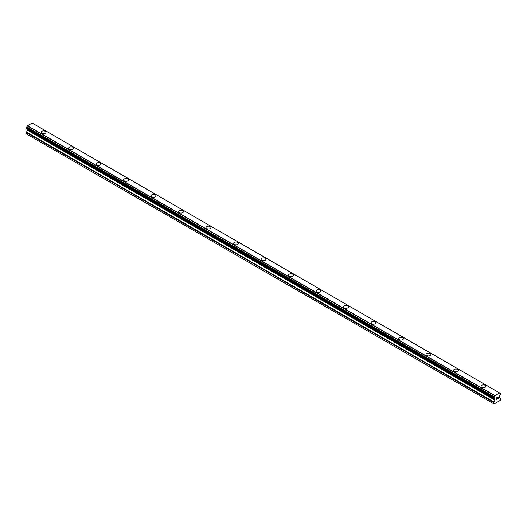 <?xml version="1.0" encoding="UTF-8"?>
<svg xmlns="http://www.w3.org/2000/svg" width="527" height="527" viewBox="0 0 527 527"><rect width="100%" height="100%" fill="white"/><g stroke="black" fill="none" stroke-linecap="round" stroke-linejoin="round"><path stroke-width="0.79" d="M41.106 132.303A2.431 1.403 180 0 1 42.608 131.006A2.431 1.403 180 0 1 45.256 131.309A2.431 1.403 180 0 1 45.968 132.303A2.431 1.403 180 0 1 44.466 133.601A2.431 1.403 180 0 1 41.817 133.298A2.431 1.403 180 0 1 41.106 132.303A2.431 1.403 180 0 1 42.608 131.012A2.431 1.403 180 0 1 45.256 131.315A2.431 1.403 180 0 1 45.968 132.303M68.602 148.179A2.431 1.403 180 0 1 70.098 146.881A2.431 1.403 180 0 1 72.746 147.185A2.431 1.403 180 0 1 73.464 148.179A2.431 1.403 180 0 1 71.962 149.477A2.431 1.403 180 0 1 69.314 149.167A2.431 1.403 180 0 1 68.602 148.179A2.431 1.403 180 0 1 70.104 146.888A2.431 1.403 180 0 1 72.746 147.191A2.431 1.403 180 0 1 73.464 148.179M96.098 164.055A2.431 1.403 180 0 1 97.594 162.757A2.431 1.403 180 0 1 100.242 163.06A2.431 1.403 180 0 1 100.953 164.055A2.431 1.403 180 0 1 99.458 165.346A2.431 1.403 180 0 1 96.81 165.043A2.431 1.403 180 0 1 96.098 164.055A2.431 1.403 180 0 1 97.6 162.764A2.431 1.403 180 0 1 100.242 163.067A2.431 1.403 180 0 1 100.953 164.055M123.595 179.924A2.431 1.403 180 0 1 125.09 178.633A2.431 1.403 180 0 1 127.738 178.936A2.431 1.403 180 0 1 128.45 179.931A2.431 1.403 180 0 1 126.954 181.222A2.431 1.403 180 0 1 124.306 180.919A2.431 1.403 180 0 1 123.595 179.924A2.431 1.403 180 0 1 125.097 178.633A2.431 1.403 180 0 1 127.738 178.943A2.431 1.403 180 0 1 128.45 179.924M151.084 195.8A2.431 1.403 180 0 1 152.586 194.503A2.431 1.403 180 0 1 155.234 194.812A2.431 1.403 180 0 1 155.946 195.807A2.431 1.403 180 0 1 154.451 197.098A2.431 1.403 180 0 1 151.796 196.795A2.431 1.403 180 0 1 151.084 195.8A2.431 1.403 180 0 1 152.586 194.509A2.431 1.403 180 0 1 155.234 194.812A2.431 1.403 180 0 1 155.946 195.8M182.731 210.688A2.431 1.403 180 0 1 183.442 211.676A2.431 1.403 180 0 1 181.94 212.974A2.431 1.403 180 0 1 179.292 212.671A2.431 1.403 180 0 1 178.581 211.676A2.431 1.403 180 0 1 180.082 210.385A2.431 1.403 180 0 1 182.731 210.688M178.581 211.676A2.431 1.403 180 0 1 180.082 210.378A2.431 1.403 180 0 1 182.731 210.681A2.431 1.403 180 0 1 183.442 211.676M210.227 226.564A2.431 1.403 180 0 1 210.938 227.552A2.431 1.403 180 0 1 209.436 228.85A2.431 1.403 180 0 1 206.788 228.54A2.431 1.403 180 0 1 206.077 227.552A2.431 1.403 180 0 1 207.579 226.261A2.431 1.403 180 0 1 210.227 226.564M206.077 227.552A2.431 1.403 180 0 1 207.579 226.254A2.431 1.403 180 0 1 210.227 226.557A2.431 1.403 180 0 1 210.938 227.552M237.723 242.44A2.431 1.403 180 0 1 238.435 243.428A2.431 1.403 180 0 1 236.933 244.719A2.431 1.403 180 0 1 234.284 244.416A2.431 1.403 180 0 1 233.573 243.428A2.431 1.403 180 0 1 235.075 242.137A2.431 1.403 180 0 1 237.723 242.44M233.573 243.428A2.431 1.403 180 0 1 235.075 242.13A2.431 1.403 180 0 1 237.723 242.433A2.431 1.403 180 0 1 238.435 243.428M261.069 259.304A2.431 1.403 180 0 1 262.571 258.006A2.431 1.403 180 0 1 265.219 258.316A2.431 1.403 180 0 1 265.931 259.304M265.219 258.309A2.431 1.403 180 0 1 265.931 259.297A2.431 1.403 180 0 1 264.429 260.595A2.431 1.403 180 0 1 261.781 260.292A2.431 1.403 180 0 1 261.069 259.297A2.431 1.403 180 0 1 262.571 258.006A2.431 1.403 180 0 1 265.219 258.309M288.565 275.18A2.431 1.403 180 0 1 290.067 273.882A2.431 1.403 180 0 1 292.716 274.185A2.431 1.403 180 0 1 293.427 275.18M292.716 274.185A2.431 1.403 180 0 1 293.427 275.173A2.431 1.403 180 0 1 291.925 276.471A2.431 1.403 180 0 1 289.277 276.168A2.431 1.403 180 0 1 288.565 275.173A2.431 1.403 180 0 1 290.067 273.875A2.431 1.403 180 0 1 292.716 274.185M316.062 291.049A2.431 1.403 180 0 1 317.564 289.751A2.431 1.403 180 0 1 320.212 290.054A2.431 1.403 180 0 1 320.923 291.049A2.431 1.403 180 0 1 319.421 292.347A2.431 1.403 180 0 1 316.773 292.044A2.431 1.403 180 0 1 316.062 291.049A2.431 1.403 180 0 1 317.564 289.758A2.431 1.403 180 0 1 320.212 290.061A2.431 1.403 180 0 1 320.923 291.049M343.558 306.925A2.431 1.403 180 0 1 345.06 305.627A2.431 1.403 180 0 1 347.708 305.93A2.431 1.403 180 0 1 348.419 306.925A2.431 1.403 180 0 1 346.918 308.223A2.431 1.403 180 0 1 344.269 307.913A2.431 1.403 180 0 1 343.558 306.925A2.431 1.403 180 0 1 345.06 305.634A2.431 1.403 180 0 1 347.708 305.937A2.431 1.403 180 0 1 348.419 306.925M371.054 322.801A2.431 1.403 180 0 1 372.549 321.503A2.431 1.403 180 0 1 375.204 321.806A2.431 1.403 180 0 1 375.916 322.801A2.431 1.403 180 0 1 374.414 324.092A2.431 1.403 180 0 1 371.766 323.789A2.431 1.403 180 0 1 371.054 322.801A2.431 1.403 180 0 1 372.556 321.503A2.431 1.403 180 0 1 375.204 321.813A2.431 1.403 180 0 1 375.916 322.801M398.55 338.67A2.431 1.403 180 0 1 400.046 337.379A2.431 1.403 180 0 1 402.694 337.682A2.431 1.403 180 0 1 403.405 338.677A2.431 1.403 180 0 1 401.91 339.968A2.431 1.403 180 0 1 399.262 339.665A2.431 1.403 180 0 1 398.55 338.67A2.431 1.403 180 0 1 400.052 337.379A2.431 1.403 180 0 1 402.694 337.688A2.431 1.403 180 0 1 403.405 338.67M426.047 354.546A2.431 1.403 180 0 1 427.542 353.248A2.431 1.403 180 0 1 430.19 353.551A2.431 1.403 180 0 1 430.902 354.552A2.431 1.403 180 0 1 429.406 355.844A2.431 1.403 180 0 1 426.758 355.541A2.431 1.403 180 0 1 426.047 354.546A2.431 1.403 180 0 1 427.549 353.255A2.431 1.403 180 0 1 430.19 353.558A2.431 1.403 180 0 1 430.902 354.546M453.536 370.422A2.431 1.403 180 0 1 455.038 369.124A2.431 1.403 180 0 1 457.686 369.427A2.431 1.403 180 0 1 458.398 370.422A2.431 1.403 180 0 1 456.902 371.719A2.431 1.403 180 0 1 454.254 371.41A2.431 1.403 180 0 1 453.536 370.422A2.431 1.403 180 0 1 455.045 369.131A2.431 1.403 180 0 1 457.686 369.434A2.431 1.403 180 0 1 458.398 370.422M481.032 386.298A2.431 1.403 180 0 1 482.534 385A2.431 1.403 180 0 1 485.183 385.303A2.431 1.403 180 0 1 485.894 386.298A2.431 1.403 180 0 1 484.392 387.589A2.431 1.403 180 0 1 481.744 387.286A2.431 1.403 180 0 1 481.032 386.298A2.431 1.403 180 0 1 482.534 385.006A2.431 1.403 180 0 1 485.183 385.309A2.431 1.403 180 0 1 485.894 386.298M496.296 398.063L496.296 398.682L496.289 398.056L496.981 397.661L496.296 398.063M496.296 398.682L496.671 398.465M496.671 398.57L496.296 398.787L496.671 398.57M496.296 398.787L496.296 399.407L496.289 398.787M496.296 399.407L496.981 399.011M496.203 399.558L496.981 399.11L496.203 399.565L496.203 398.01L496.981 397.556M497.528 397.635L498.239 396.983M498.246 397.437L498.055 397.839L498.239 397.437M498.055 397.839L497.633 398.636L498.048 397.839M497.633 398.636L498.371 398.208M497.448 398.847L498.371 398.313L497.442 398.847L498.219 397.292L497.672 397.332L498.153 397.055M493.977 398.142L494.247 396.739A1.034 0.599 -60 0 0 494.794 395.724L499.629 392.931A1.034 0.599 -60 0 0 499.84 393.287A1.034 0.599 -60 0 0 500.182 393.307L500.65 393.656L500.182 394.947A1.034 0.599 -60 0 0 499.629 395.975L499.398 397.437L500.518 398.175A0.646 0.375 -60 0 1 500.65 398.471L500.327 400.368L494.095 403.972L493.779 402.437A0.646 0.375 -60 0 1 493.911 401.989L494.972 400.145L27.549 130.281L26.482 132.119A0.646 0.375 120 0 0 26.35 132.573L26.35 133.917L493.779 403.781M494.972 400.145L494.8 398.761A1.034 0.599 -60 0 0 494.589 398.399A1.034 0.599 -60 0 0 494.247 398.372L494.095 398.228M27.582 129.181L27.549 130.281M494.8 398.761L27.371 128.898A1.034 0.599 -60 0 1 27.371 128.898L494.813 398.926M499.524 392.898L32.101 123.028L27.371 125.854A1.034 0.599 -60 0 1 26.818 126.869L26.403 128.278L493.786 398.089M32.187 123.048L499.609 392.918L32.121 123.041M494.899 395.566L27.476 125.703M494.879 395.599L27.457 125.729M494.794 395.724L27.371 125.854M500.182 393.307L499.642 392.997M494.247 396.739L26.818 126.869M494.109 396.976L26.679 127.112M494.095 397.062L26.666 127.191M493.97 397.286L26.541 127.422M493.904 397.351L26.482 127.481M493.779 397.628L26.35 127.758M493.779 398.023L26.35 128.16M495.024 399.137L27.602 129.273M495.024 399.967L27.602 130.097M493.911 401.989L26.482 132.119M493.779 402.437L26.35 132.573M500.268 393.313L499.636 392.951M493.832 398.142L26.403 128.278M494.155 398.366L26.732 128.502M494.84 398.959L27.417 129.089"/></g></svg>
